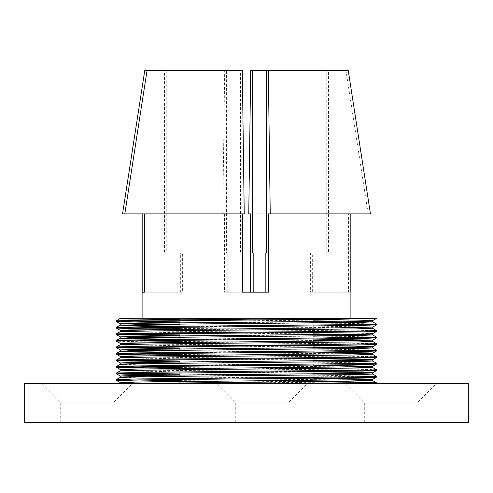 <?xml version="1.0" encoding="UTF-8"?>
<svg xmlns="http://www.w3.org/2000/svg" width="493" height="493" viewBox="0 0 493 493"><rect width="100%" height="100%" fill="white"/><g stroke="black" fill="none" stroke-linecap="round" stroke-linejoin="round"><path stroke-width="0.37" stroke-dasharray="2.46 1.85" d="M24.65 383.523L468.35 383.523M60.83 403.101L112.934 403.101L60.83 403.101M265.838 383.523L216.18 383.523L265.838 383.523M376.03 383.523L120.255 383.523L376.03 383.523M364.814 403.101L416.912 403.101L364.814 403.101M60.83 422.674L112.934 422.674L60.83 422.674M364.814 422.674L416.912 422.674L364.814 422.674M235.851 403.101L287.955 403.101L235.851 403.101M235.851 422.674L287.955 422.674L235.851 422.674M242.525 292.176L268.531 292.176M242.297 70.326L240.572 70.326L240.572 253.026L239.185 253.026L239.185 292.176M224.469 213.876L224.469 292.176L253.815 292.176L227.809 292.176L227.809 253.026L226.423 253.026L226.423 70.326L224.703 70.326L222.756 213.876L224.469 213.876L124.821 213.876L244.245 213.876M182.626 292.176L144.449 292.176L182.626 292.176L182.626 253.026L166.776 253.026L166.776 70.326L147.074 70.326L164.502 70.326L164.502 253.026L180.346 253.026L180.346 292.176M350.825 292.176L310.374 292.176L310.374 253.026L326.224 253.026L326.224 70.326L345.926 70.326L368.179 213.876L348.551 213.876L348.551 292.176L350.825 292.176M348.206 70.326L328.498 70.326L328.498 253.026L312.654 253.026L312.654 292.176M268.531 213.876L370.453 213.876M310.374 292.176L348.551 292.176M227.809 292.176L224.469 292.176M250.475 213.876L348.551 213.876M248.755 213.876L368.179 213.876M122.547 213.876L222.756 213.876M250.703 70.326L345.926 70.326M144.794 70.326L224.703 70.326M328.498 70.326L326.224 70.326M164.502 70.326L226.423 70.326M240.572 70.326L166.776 70.326M252.428 253.026L326.224 253.026M164.502 253.026L226.423 253.026M328.498 253.026L312.654 253.026M240.572 253.026L166.776 253.026M239.185 253.026L182.626 253.026M180.346 253.026L227.809 253.026M265.191 253.026L310.374 253.026M312.802 422.674L179.945 422.674L312.802 422.674M179.945 319.686L313.055 320.838M179.945 326.212L347.109 327.746M120.255 331.684L185.115 332.787L313.055 333.89M179.945 339.258L313.055 340.416M120.255 344.724L185.121 345.833L313.055 346.936M179.945 352.31L347.115 353.845M120.255 357.782L185.128 358.886L313.055 359.989M120.255 364.296L143.987 364.956L347.115 366.897M120.28 370.816L185.121 371.938L313.055 373.041M120.255 377.342L143.999 378.002L347.121 379.943M179.945 321.886L354.535 323.463L376.516 324.061M179.945 328.412L329.379 329.688L376.51 330.587M179.945 334.938L348.452 336.429L376.504 337.107M179.945 341.458L321.171 342.653L376.523 343.664M179.945 347.984L341.729 349.395L376.498 350.159M179.945 354.51L312.494 355.619L376.523 356.71M179.945 361.036L334.402 362.367L376.504 363.212M179.945 367.562L352.452 369.109L376.51 369.732M179.945 374.088L326.526 375.333L376.516 376.264M179.945 380.608L313.055 381.73M346.104 318.275L120.255 318.275M173.468 318.275L313.055 319.495M179.945 324.862L307.885 325.965L372.757 327.075M145.891 331.006L349.001 332.948L372.72 333.613M179.945 337.915L313.055 339.067M145.885 344.059L313.055 345.593M145.891 350.585L313.055 352.119M145.879 357.111L313.055 358.645M145.891 363.631L313.055 365.165M145.879 370.157L313.055 371.691M145.885 376.683L313.055 378.217M145.891 383.209L173.468 383.523M366.619 383.209L179.945 381.428M366.626 376.683L179.945 374.902M366.632 370.157L179.945 368.376M366.619 363.631L179.945 361.85M366.632 357.111L179.945 355.324M366.619 350.585L179.945 348.804M366.626 344.059L155.449 342.031L116.496 341.218M313.055 336.867L179.945 335.751M366.619 331.006L179.945 329.225M366.632 324.48L179.945 322.699M24.65 422.674L468.35 422.674M112.934 422.674L112.934 403.101L132.506 383.523M60.731 422.674L60.731 403.101L41.153 383.523M416.912 422.674L416.912 403.101L436.49 383.523M364.715 422.674L364.715 403.101L345.137 383.523M287.955 422.674L287.955 403.101L307.527 383.523M235.753 422.674L235.753 403.101L216.18 383.523M179.945 292.176L179.945 319.741M179.945 320.555L179.945 322.755M179.945 324.104L179.945 326.267M179.945 327.081L179.945 329.281M179.945 330.624L179.945 332.787M179.945 340.133L179.945 342.327M179.945 343.676L179.945 345.839M179.945 346.653L179.945 348.853M179.945 350.203L179.945 352.366M179.945 353.179L179.945 355.379M179.945 356.729L179.945 358.892M179.945 359.705L179.945 361.905M179.945 363.249L179.945 365.412M179.945 366.231L179.945 368.431M179.945 369.775L179.945 371.938M179.945 376.301L179.945 378.464M179.945 382.827L179.945 422.674M313.055 292.176L313.055 318.626M313.055 319.439L313.055 321.602M313.055 322.946L313.055 325.146M313.055 329.472L313.055 331.672M313.055 332.492L313.055 334.648M313.055 335.998L313.055 338.198M313.055 342.524L313.055 344.724M313.055 345.538L313.055 347.701M313.055 349.05L313.055 351.25M313.055 355.576L313.055 357.776M313.055 358.59L313.055 360.753M313.055 362.096L313.055 364.296M313.055 368.622L313.055 370.822M313.055 371.642L313.055 373.799M313.055 375.148L313.055 377.348M313.055 381.674L313.055 422.674"/><path stroke-width="0.74" d="M265.838 383.523L24.65 383.523L24.65 422.674L468.35 422.674L468.35 383.523L265.838 383.523M265.191 292.176L265.191 253.026L266.577 253.026L266.577 70.326L268.297 70.326L270.244 213.876L268.531 213.876L268.531 292.176L242.525 292.176L242.525 213.876M124.821 213.876L244.245 213.876L242.297 70.326L147.074 70.326L124.821 213.876L122.547 213.876L144.794 70.326L147.074 70.326M144.449 213.876L144.449 292.176L142.175 292.176L142.175 213.876M350.825 292.176L350.825 213.876M270.244 213.876L370.453 213.876L348.206 70.326L268.297 70.326M250.475 292.176L250.475 213.876L248.755 213.876L250.703 70.326L252.428 70.326L252.428 253.026L253.815 253.026L253.815 292.176M144.449 292.176L142.101 292.176L142.101 318.275M252.428 70.326L266.577 70.326M253.815 253.026L266.577 253.026M127.607 318.275L120.261 318.62L124.31 318.897L179.945 319.686M313.055 320.838L356.353 321.356L372.739 321.88L363.23 322.299L158.204 324.332L120.28 325.14L116.49 327.34L120.97 327.611L179.945 328.412M179.945 322.699L118.234 321.8L116.484 321.627L123.669 321.282L336.232 319.205L376.504 318.379L372.726 320.561L362.552 320.968L129.776 323.402L120.261 323.809L120.255 325.152L124.291 325.417L179.945 326.212M347.109 327.746L372.733 328.406L363.212 328.825L158.216 330.852L120.255 331.666L116.465 333.86L120.119 334.106L179.945 334.938M313.055 333.89L356.347 334.408L372.726 334.926L363.224 335.351L130.448 337.785L120.274 338.192L124.291 338.469L179.945 339.258M313.055 340.416L356.408 340.934L372.745 341.452L363.224 341.877L158.265 343.904L120.267 344.718L116.477 346.912L179.945 347.984M313.055 346.936L356.365 347.46L372.72 347.978L363.212 348.397L130.423 350.837L120.267 351.244L124.304 351.521L179.945 352.31M347.115 353.845L372.745 354.504L363.23 354.923L158.241 356.957L120.274 357.764L116.484 359.964L179.945 361.036M313.055 359.989L356.396 360.512L372.726 361.03L363.212 361.449L158.154 363.483L120.255 364.29L116.508 366.515L179.945 367.562M347.115 366.897L372.733 367.55L363.23 367.975L158.179 370.003L120.28 370.816L116.49 373.01L120.064 373.256L179.945 374.088M313.055 373.041L356.414 373.558L372.739 374.082L363.218 374.501L158.241 376.529L120.249 377.355M347.121 379.943L372.739 380.621L343.085 381.348L127.613 383.523M116.484 320.801L120.255 318.275L346.104 318.275L129.16 320.351L116.656 320.869L179.945 321.886M372.739 321.88L376.529 324.074L365.824 324.499L150.032 326.576L116.502 327.321M372.733 328.406L376.523 330.6L352.427 331.241L178.934 332.8L116.477 333.847L116.477 334.679L167.035 333.73L343.411 332.171L373.102 331.653L376.51 331.413L366.619 331.006M372.745 333.601L372.745 334.944L376.516 337.126L369.547 337.465L122.862 340.059L116.496 340.373L118.671 340.577L179.945 341.458M313.055 339.067L372.751 340.121L372.745 341.47L376.43 343.689L312.457 344.73L139.501 346.283L116.49 346.899M372.72 347.978L376.51 350.178L372.498 350.437L126.442 353.025L117.186 353.549L179.945 354.51M372.745 354.504L376.535 356.698L363.021 357.178L145.694 359.255L116.496 359.945M313.055 358.645L372.751 359.699L372.745 361.042L376.516 363.224L374.649 363.403L130.787 365.997L116.477 366.472L116.477 367.303L161.87 366.41L338.845 364.851L371.414 364.333L376.51 364.044L366.619 363.631M313.055 365.165L372.733 366.219L372.745 367.568L376.523 369.75L367.236 370.144L152.528 372.221L116.502 372.998M179.945 374.902L124.211 374.187L117.975 373.669L361.135 371.075L376.523 370.582L372.745 372.763L372.745 374.095L376.529 376.276L354.51 376.886L135.852 378.963L116.65 379.481L119.707 379.77L179.945 380.608M313.055 381.73L373.984 382.593L376.516 382.802L370.687 383.11L346.104 383.523M313.055 319.495L368.709 320.284L372.739 320.549L372.745 321.892M120.261 323.809L179.945 324.862M372.757 327.075L334.79 327.9L129.788 329.928L120.267 330.347L145.891 331.006M376.498 331.432L372.72 333.613L362.503 334.02L129.77 336.454L120.261 336.873L136.647 337.397L179.945 337.915M372.751 340.121L334.87 340.946L129.788 342.98L120.28 343.399L145.885 344.059M313.055 345.593L368.702 346.382L372.739 346.647L372.745 347.996M179.945 348.804L116.477 347.744L175.446 346.696L349.987 345.143L376.504 344.484L372.726 346.665L334.741 347.473L129.77 349.506L120.255 349.925L145.891 350.585M313.055 352.119L368.702 352.908L372.733 353.185L362.571 353.592L129.782 356.026L120.28 356.451L145.879 357.111M179.945 361.85L116.484 360.79L137.208 360.186L355.903 358.109L376.516 357.53L372.739 359.711L334.747 360.525L129.782 362.552L120.261 362.971L145.891 363.631M372.733 366.219L334.833 367.051L129.77 369.078L120.267 369.497L145.879 370.157M313.055 371.691L372.757 372.745M372.745 372.763L334.827 373.571L129.788 375.604L120.274 376.023L145.885 376.683M313.055 378.217L368.709 379.006L372.726 379.29L362.491 379.69L129.77 382.13L120.261 382.55L145.891 383.209M376.03 383.523L366.619 383.209M179.945 381.428L136.117 380.929L116.681 380.411L119.651 380.121L345.815 377.817L373.885 377.299L376.516 377.09L366.626 376.683M376.523 370.582L366.632 370.157M179.945 368.376L116.477 367.303M116.477 359.964L116.471 360.777L120.261 362.971L120.255 364.296M376.523 356.71L376.529 357.517L366.632 357.111M179.945 355.324L119.497 354.479L116.49 354.251L121.648 353.962L331.296 351.885L368.154 351.367L376.523 350.991L366.619 350.585M376.504 344.484L366.626 344.059M120.28 343.399L116.484 341.205L119.158 340.99L364.13 338.395L376.307 337.878L313.055 336.867M179.945 335.751L116.484 334.692L120.261 336.873L120.255 338.204L116.496 340.373M179.945 329.225L125.505 328.541L117.47 328.024L359.36 325.429L376.51 324.912L366.632 324.48M376.504 318.379L346.104 318.275L376.523 318.367M376.03 318.275L376.523 318.275M179.945 319.741L179.945 320.555M179.945 322.755L179.945 324.104M179.945 326.267L179.945 327.081M179.945 329.281L179.945 330.624M179.945 332.787L179.945 340.133M179.945 342.327L179.945 343.676M179.945 345.839L179.945 346.653M179.945 348.853L179.945 350.203M179.945 352.366L179.945 353.179M179.945 355.379L179.945 356.729M179.945 358.892L179.945 359.705M179.945 361.905L179.945 363.249M179.945 365.412L179.945 366.231M179.945 368.431L179.945 369.775M179.945 371.938L179.945 376.301M179.945 378.464L179.945 382.827M313.055 318.626L313.055 319.439M313.055 321.602L313.055 322.946M313.055 325.146L313.055 329.472M313.055 331.672L313.055 332.492M313.055 334.648L313.055 335.998M313.055 338.198L313.055 342.524M313.055 344.724L313.055 345.538M313.055 347.701L313.055 349.05M313.055 351.25L313.055 355.576M313.055 357.776L313.055 358.59M313.055 360.753L313.055 362.096M313.055 364.296L313.055 368.622M313.055 370.822L313.055 371.642M313.055 373.799L313.055 375.148M313.055 377.348L313.055 381.674M120.267 351.244L116.49 353.426M120.255 376.011L120.255 377.342L116.484 379.524M372.726 380.602L376.504 382.784M116.49 328.165L120.267 330.347L120.255 331.666M120.255 343.387L120.255 344.724M120.255 349.907L120.255 351.256M120.255 356.433L120.255 357.776M120.255 369.485L120.255 370.828M116.484 380.368L120.261 382.55L120.255 383.523M376.523 324.905L372.745 327.087L372.745 328.418M376.51 351.004L372.733 353.185L372.745 354.516M372.745 379.271L372.745 380.621M376.504 377.108L372.726 379.29M116.496 373.842L120.274 376.023M116.49 367.316L120.267 369.497M376.498 364.056L372.72 366.237M116.502 354.27L120.28 356.451M116.477 347.744L120.255 349.925M376.523 337.126L376.523 337.939L372.739 340.133M116.496 321.646L120.274 323.827M350.899 292.176L350.899 318.275M116.477 320.814L116.477 321.627M116.477 327.34L116.477 328.153M116.477 340.386L116.477 341.205M116.477 346.912L116.477 347.725M116.477 353.438L116.477 354.251M116.477 373.01L116.477 373.83M116.477 379.536L116.477 380.356M376.523 324.08L376.523 324.893M376.523 330.6L376.523 331.413M376.523 343.664L376.523 344.465M376.523 350.178L376.523 350.991M376.523 363.224L376.523 364.044M376.523 369.75L376.523 370.563M376.523 376.282L376.523 377.09M376.523 382.802L376.523 383.523"/></g></svg>
